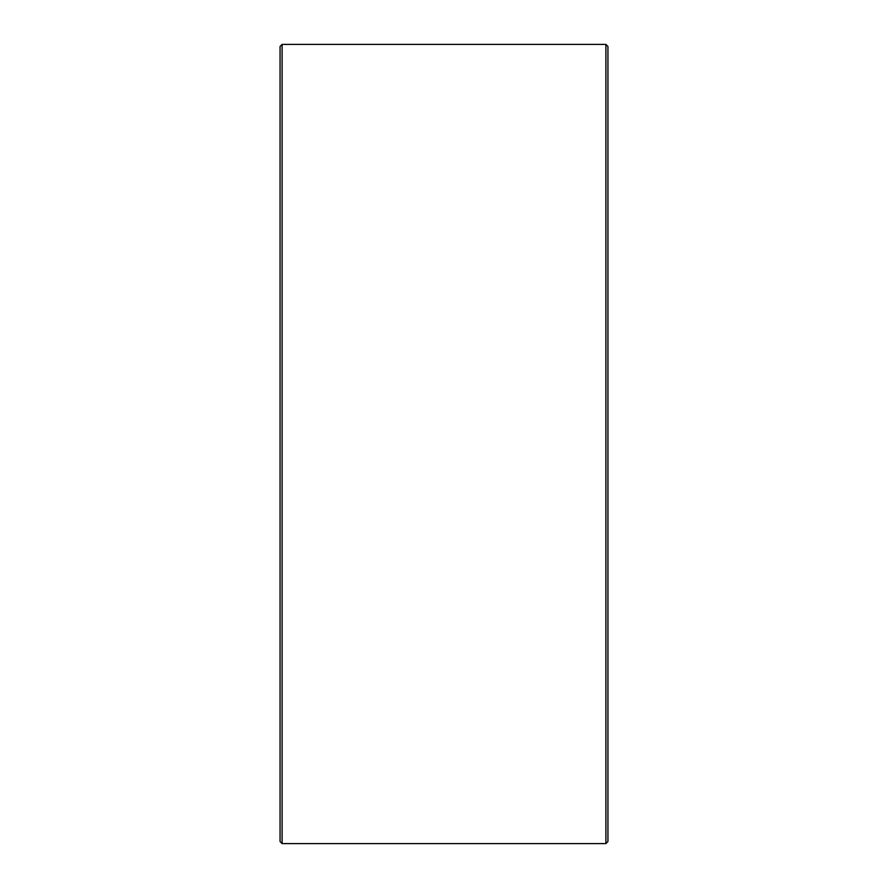<?xml version="1.0" encoding="UTF-8"?>
<svg xmlns="http://www.w3.org/2000/svg" width="888" height="888" viewBox="0 0 888 888"><rect width="100%" height="100%" fill="white"/><g stroke="black" fill="none" stroke-linecap="round" stroke-linejoin="round"><path stroke-width="1.33" d="M607.936 46.454L607.936 841.547L605.894 843.6L605.894 44.4L607.936 46.454M282.107 843.6L280.064 841.547L280.064 46.454L282.107 44.4L282.107 843.6L605.894 843.6M282.107 44.4L605.894 44.4"/></g></svg>
